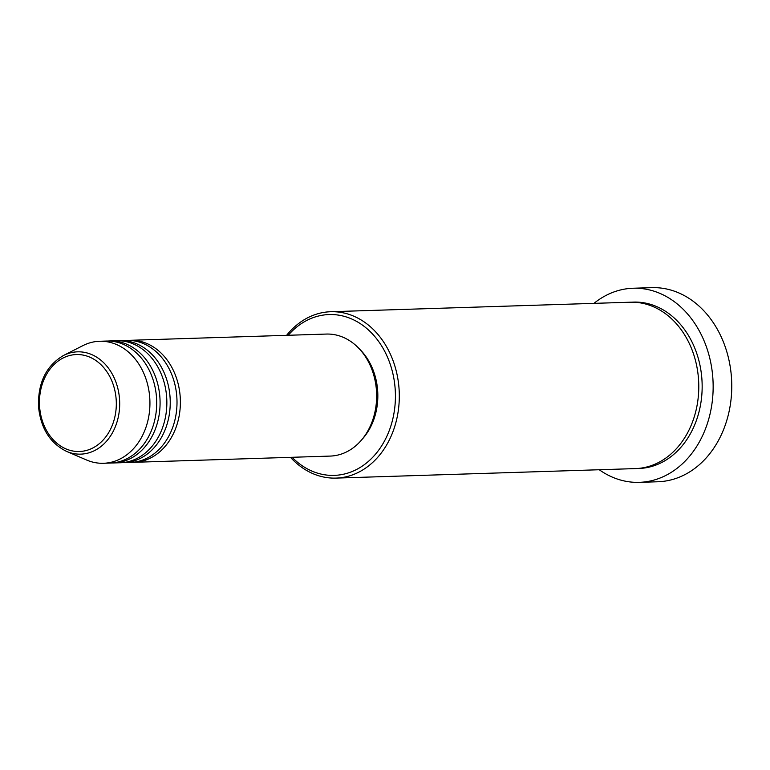 <?xml version="1.0" encoding="UTF-8"?>
<svg xmlns="http://www.w3.org/2000/svg" width="770" height="770" viewBox="0 0 770 770"><rect width="100%" height="100%" fill="white"/><g stroke="black" fill="none" stroke-linecap="round" stroke-linejoin="round"><path stroke-width="1.16" d="M128.388 340.388A61.032 48.356 88.2 0 1 130.082 340.302A61.032 48.356 88.2 0 1 180.219 397.108A61.032 48.356 88.2 0 1 133.961 462.308A61.032 48.356 88.2 0 1 132.267 462.327M118.243 340.715A61.032 48.356 88.2 0 1 119.927 340.619L126.694 340.407A61.032 48.356 88.2 0 1 176.84 397.214A61.032 48.356 88.2 0 1 130.573 462.414L123.806 462.635A61.032 48.356 88.2 0 1 122.112 462.645M119.927 340.619A61.032 48.356 88.2 0 1 170.074 397.436A61.032 48.356 88.2 0 1 123.806 462.635M108.089 341.033A61.032 48.356 88.2 0 1 109.783 340.946L116.549 340.735A61.032 48.356 88.2 0 1 166.686 397.541A61.032 48.356 88.2 0 1 120.418 462.741L113.652 462.953A61.032 48.356 88.2 0 1 111.958 462.972M109.783 340.946A61.032 48.356 88.2 0 1 159.919 397.753A61.032 48.356 88.2 0 1 113.652 462.953M63.506 355.48L82.929 345.615A61.032 48.356 88.2 0 1 99.628 341.264L106.395 341.052A61.032 48.356 88.2 0 1 156.531 397.859A61.032 48.356 88.2 0 1 110.274 463.059L103.498 463.28A61.032 48.356 88.2 0 1 86.567 459.998L66.557 451.393A51.176 40.55 88.2 0 0 119.552 399.466A51.176 40.55 88.2 0 0 63.506 355.48C46.229 365.702 37.894 382.709 38.5 406.493C40.675 428.236 50.031 443.202 66.557 451.393M292.09 457.293A80.455 63.746 -91.8 0 0 361.813 466.408A80.455 63.746 -91.8 0 0 395.203 389.437A80.455 63.746 -91.8 0 0 354.643 320.368A80.455 63.746 -91.8 0 0 288.211 335.277M286.604 335.335A83.227 65.941 88.2 0 1 330.715 311.725A83.227 65.941 88.2 0 1 399.081 389.197A83.227 65.941 88.2 0 1 335.999 478.103A83.227 65.941 88.2 0 1 290.483 457.342M639.283 482.347L657.898 481.76A97.097 76.933 -91.8 0 0 731.5 378.031A97.097 76.933 -91.8 0 0 651.728 287.653L633.123 288.24A97.097 76.933 88.2 0 1 712.885 378.619A97.097 76.933 88.2 0 1 639.283 482.347A97.097 76.933 88.2 0 1 599.243 469.739M330.715 311.725L630.178 302.215A83.227 65.941 88.2 0 1 698.554 379.687A83.227 65.941 88.2 0 1 635.462 468.593L335.999 478.103M130.082 340.302L326.345 334.065A61.032 48.356 88.2 0 1 376.482 390.881A61.032 48.356 88.2 0 1 330.214 456.081L133.961 462.308M359.195 348.733A58.26 46.162 88.2 0 1 377.675 390.958A58.26 46.162 88.2 0 1 362.073 439.362M593.959 303.361A97.097 76.933 88.2 0 1 633.123 288.24M99.628 341.264A61.032 48.356 88.2 0 1 149.765 398.08A61.032 48.356 88.2 0 1 103.498 463.28M116.183 399.688A48.5 38.423 -91.8 0 0 74.661 354.652A48.5 38.423 -91.8 0 0 39.578 406.358A48.5 38.423 -91.8 0 0 81.091 451.403A48.5 38.423 -91.8 0 0 116.183 399.688M631.872 302.186A83.227 65.941 88.2 0 1 701.932 379.572A83.227 65.941 88.2 0 1 637.156 468.507"/></g></svg>
